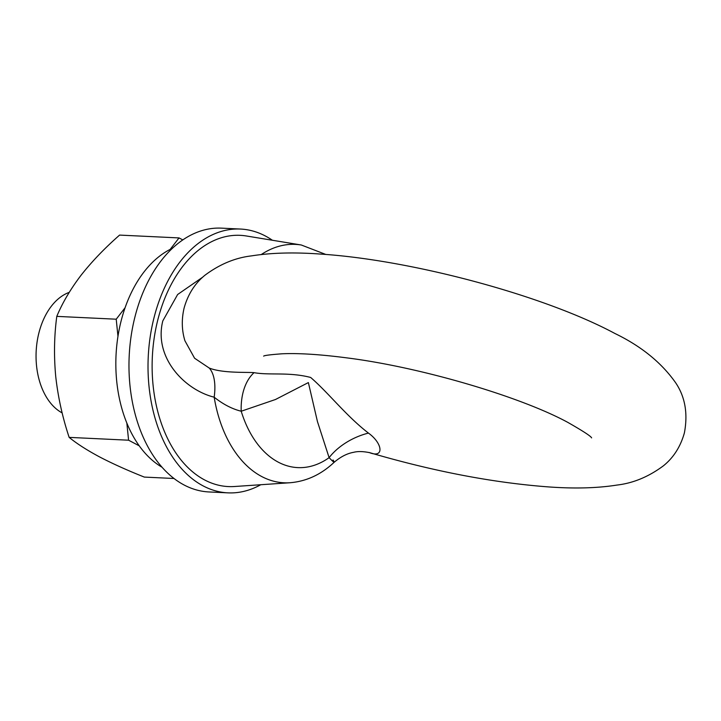 <?xml version="1.0" encoding="UTF-8"?>
<svg xmlns="http://www.w3.org/2000/svg" width="721" height="721" viewBox="0 0 721 721"><rect width="100%" height="100%" fill="white"/><g stroke="black" fill="none" stroke-linecap="round" stroke-linejoin="round"><path stroke-width="1.08" d="M260.75 484.728A132.051 86.114 -87.3 0 1 227.971 492.858L208.919 491.947A132.051 86.114 -87.3 0 1 134.782 317.564A132.051 86.114 -87.3 0 1 221.482 228.142L240.526 229.053A132.051 86.114 -87.3 0 1 272.385 240.255M227.971 492.858A132.051 86.114 -87.3 0 1 153.825 318.475A132.051 86.114 -87.3 0 1 240.526 229.053M170.147 249.412L179.024 237.921L119.587 235.091C104.707 248.141 91.828 261.57 80.959 275.386C70.442 289.256 62.385 302.919 56.788 316.375C54.174 335.914 53.823 355.958 55.733 376.533C58.041 397.172 62.511 417.45 69.153 437.377C76.714 443.586 86.835 450.084 99.507 456.88C112.422 463.612 127.356 470.344 144.326 477.086L173.977 478.492M179.024 237.921L182.819 239.922M117.965 336.31L116.216 319.205L56.788 316.375M116.216 319.205L125.103 307.714M139.216 445.812L128.59 440.207L126.842 423.101M128.59 440.207L69.153 437.377M162 467.217A115.702 75.453 -87.3 0 1 120.93 321.692A115.702 75.453 -87.3 0 1 172.418 248.303M333.048 459.98C335.391 463.612 334.084 462.837 329.109 457.655L317.456 421.605L308.372 382.581L275.485 399.497L241.211 411.231C232.108 408.969 223.086 404.292 214.173 397.19C184.432 389.791 153.591 357.445 162.802 320.908L177.627 294.51L202.862 277.053M209.234 368.043A50.308 23.739 -67.6 0 1 214.173 397.19A119.344 77.823 -87.3 0 0 290.004 482.746C306.362 481.376 321.016 474.616 333.967 462.458C340.492 456.853 347.035 453.473 353.587 452.319C357.841 451.202 363.276 451.337 369.891 452.725C433.258 471.264 492.542 482.646 547.735 486.855C574.015 488.802 597.078 488.207 616.942 485.071C633.2 483.187 648.711 476.752 663.482 465.757C673.585 457.574 680.561 446.596 684.4 432.843C688.041 413.457 685.103 396.73 675.586 382.68C661.418 362.582 641.185 346.179 614.887 333.472C543.679 295.259 411.574 259.966 320.755 254.089C294.474 252.143 271.411 252.738 251.557 255.874C235.298 257.757 219.779 264.192 205.007 275.188C194.904 283.371 187.929 294.348 184.089 308.101C181.458 319.457 181.737 330.353 184.927 340.781L194.598 358.238L209.234 368.043C222.609 373.415 247.528 372 254.053 372.667A50.308 32.184 -100.6 0 0 241.211 411.231A103.527 67.513 92.7 0 0 329.109 457.655A50.308 31.895 -24 0 1 368.449 433.087C382.986 443.541 384.401 458.853 369.044 452.455M290.004 482.746L234.451 486.513A125.76 82.014 -87.3 0 1 157.656 320.494A125.76 82.014 -87.3 0 1 246.375 235.983L301.315 245.005L325.829 254.459M254.053 372.667C269.654 375.47 288.905 371.82 310.643 377.453C328.388 392.693 346.062 415.837 368.449 433.087M62.159 412.908A62.88 41.007 -87.3 0 1 38.817 333.246A62.88 41.007 -87.3 0 1 69.216 292.365M261.299 254.522A119.344 77.823 -87.3 0 1 301.315 245.005M263.67 356.111L263.643 356.12C264.364 355.426 270.537 354.651 282.163 353.786C298.575 353.056 319.989 354.399 346.413 357.823C421.019 367.16 520.868 396.82 567.896 422.434C583.046 431.077 590.95 436.232 591.617 437.89"/></g></svg>
